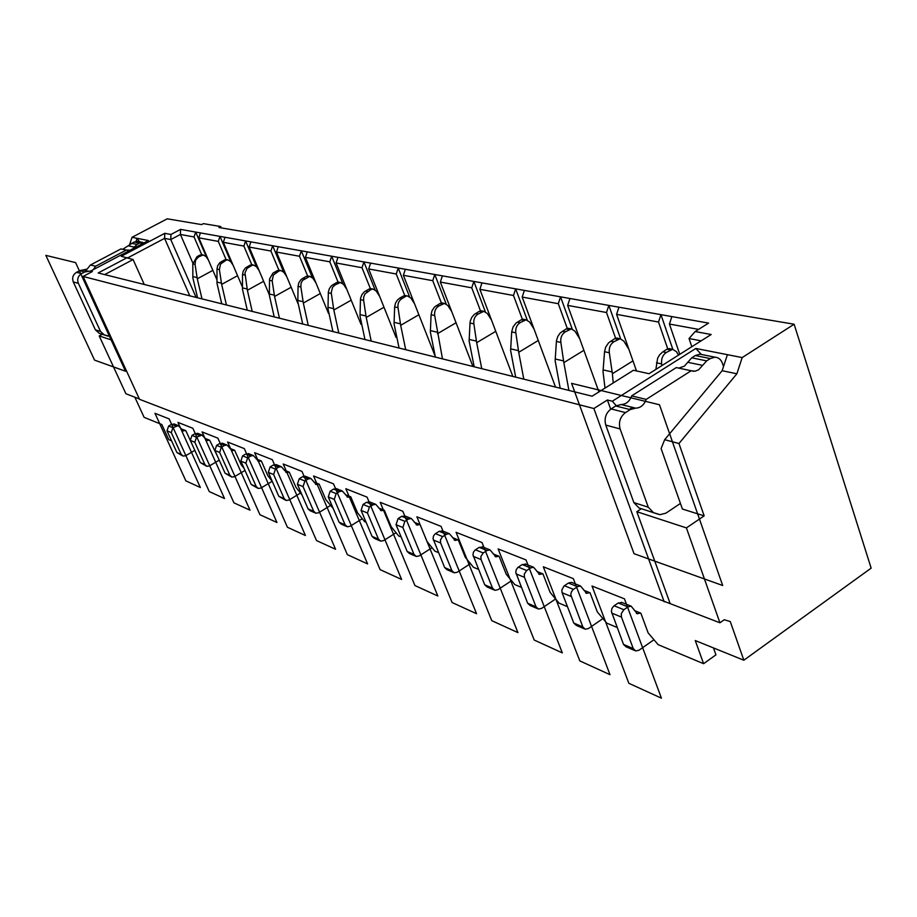<?xml version="1.0" encoding="UTF-8"?>
<svg xmlns="http://www.w3.org/2000/svg" width="917" height="917" viewBox="0 0 917 917"><rect width="100%" height="100%" fill="white"/><g stroke="black" fill="none" stroke-linecap="round" stroke-linejoin="round"><path stroke-width="1.38" d="M144.37 242.696L139.43 243.12L136.942 244.438L132.656 248.874M130.099 250.226L126.271 250.054L95.609 266.228L93.339 269.632M90.737 270.996L84.742 271.948L81.567 273.621C78.002 275.994 76.925 279.215 78.346 283.307L100.538 331.473L104.366 334.946L110.659 336.459M102.28 334.292L99.219 335.954L112.401 340.264M307.631 275.96L299.504 256.267L276.487 252.06L278.252 246.719L272.658 245.733L270.905 251.029L249.16 247.051L250.88 241.87L219.965 236.38L230.935 262.033M220.986 227.852L220.768 226.533L203.402 223.633L201.602 224.596L167.249 218.819L132.014 237.308L137.069 238.305L139.476 241.744M134.845 397.199L144.118 417.35L161.828 424.525L168.728 439.61L171.548 440.802M99.219 335.954L125.904 393.748L139.338 398.941M129.435 245.091L132.014 237.308M678.958 443.519L736.878 373.781L742.174 357.584L727.41 354.673L722.16 370.709L664.665 439.69L678.958 443.519L704.164 515.87L686.409 527.905L719.925 622.792L724.247 619.732L730.276 621.554L743.836 660.217L871.15 568.139L794.122 324.217L218.934 227.508L220.768 226.533M719.925 622.792L139.51 399.308L83.092 276.453L92.388 271.535L90.577 271.088L90.657 272.452M136.048 241.366L137.069 238.305L148.439 240.552L90.577 271.088M122.718 249.298L134.042 242.031L139.109 241.664M108.068 336.172L99.196 333.272L95.379 329.822L100.538 331.473M126.271 250.054L120.952 248.92L90.451 264.979L87.138 269.082L79.63 270.664L76.478 272.326C72.936 274.676 71.87 277.874 73.28 281.943L95.379 329.822M95.609 266.228L90.451 264.979M182.517 430.681L185.819 430.681L192.249 444.665M200.433 232.918L219.965 236.38L218.303 241.4L198.806 237.824L200.433 232.918L195.688 232.07L206.68 257.505M202.531 254.788L200.078 255.006L197.029 256.645L192.799 263.901L195.046 264.383L197.293 278.814L212.859 270.355M208.468 260.187L206.061 256.588L203.253 254.926L198.508 256.943L197.029 256.645M195.046 264.383L195.63 260.038L198.508 256.943M197.568 297.773L192.857 277.794L192.799 263.901M197.293 278.814L202.004 298.885M182.414 455.76L176.912 452.54L181.211 454.385L171.296 432.606L172.912 427.735L178.311 425.626L183.308 430.99M174.803 424.227L171.651 424.273L168.625 426.004L167.02 430.852L176.912 452.54M181.211 454.385L183.182 456.081L185.635 455.726L194.828 450.373M196.112 297.417L170.78 239.555L164.579 238.363L189.808 295.847M192.834 263.007L180.397 234.454L180.569 229.388L195.688 232.07L194.06 236.953L180.397 234.454L170.78 239.555L170.963 234.465L164.773 233.319L164.579 238.363L127.83 257.815M203.253 254.926L201.683 254.617L194.06 236.953M185.681 430.623L181.348 428.892M217.478 456.23L209.661 440.24L204.938 438.349M209.5 440.183L207.082 440.561L202.004 435.071L196.49 437.249L194.828 442.258L204.904 464.564L206.91 466.306L209.408 465.928L219.232 460.151M198.806 237.824L216.985 279.914M180.569 229.388L170.963 234.465M164.773 233.319L121.262 256.29L133.091 259.534L144.256 284.476M133.091 259.534L104.676 274.607M127.211 257.62L98.165 272.979L592.095 396.201L633.452 370.25L649.041 373.712L711.179 334.51L695.143 331.541L689.034 338.533L701.127 340.849M664.195 601.804L593.872 408.523L607.363 400.007L612.292 401.233L695.82 348.449L727.41 354.673M83.092 276.453L593.872 408.523M252.198 311.402L247.384 290.265L244.977 272.899L247.028 268.394L251.82 265.449L253.585 265.047L256.519 266.79L245.584 240.93L243.876 246.077L223.312 242.306L224.974 237.274M223.312 242.306L242.455 287.124M251.762 264.692L243.876 246.077M221.754 303.814L216.997 283.319L216.997 269.071L219.369 269.575L220.55 264.05L226.018 260.233L227.748 259.855L230.614 261.551L233.17 265.38M206.119 465.962L200.365 462.615L204.904 464.564M198.278 433.581L195.057 433.638L191.974 435.426L190.323 440.412L200.365 462.615M219.369 269.575L221.662 284.385L237.572 275.685M221.662 284.385L226.43 304.983M226.063 259.522L218.303 241.4M226.946 259.694L224.447 259.924L219.713 262.778L217.627 265.838L216.997 269.071M250.88 241.87L272.658 245.733L283.594 271.925M247.269 310.175L242.455 289.142L242.524 274.515L245.034 275.054M231.13 476.725L225.101 473.241L229.892 475.304L219.656 452.425L221.364 447.29L224.527 445.433L226.992 445.032L232.161 450.66L234.637 450.258L229.8 448.333M223.037 443.45L219.748 443.519L216.595 445.364L214.899 450.476L225.101 473.241M252.714 264.875L250.169 265.116L245.332 268.051L243.188 271.203L242.524 274.515M249.16 247.051L269.357 294.838M244.105 468.438L241.16 464.678L234.637 450.258M229.892 475.304L231.921 477.069L234.488 476.68L244.988 470.444M247.384 290.265L263.626 281.301M278.906 270.171L270.905 251.029M259.224 270.87L256.519 266.79M404.741 295.538L396.247 274L368.68 268.945L396.041 337.387M276.487 252.06L297.979 303.561M272.246 481.345L267.81 475.682L261.345 460.964L258.651 461.32L253.39 455.554L250.868 455.978L247.636 457.892L245.882 463.177L256.267 486.629L258.342 488.452L260.955 488.039L272.211 481.287M279.937 270.343L277.347 270.595L272.911 273.174L269.632 278.814L269.506 280.27L272.166 280.831L274.561 296.478L291.17 287.239M274.561 296.478L279.433 318.199M302.713 324.01L297.807 301.796L298.059 286.356L300.868 286.964L301.051 283.33L302.507 280.419L309.797 276.349L312.857 278.183L315.907 282.826M285.462 500.132L278.825 496.326L284.178 498.619L273.633 474.548L275.432 469.103L278.745 467.131L281.313 466.684L286.677 472.599L289.245 472.152L284.213 470.146M276.819 464.896L273.392 464.988L270.102 466.959L268.314 472.37L278.825 496.326M289.245 472.152L295.985 487.34L302.048 494.997M368.68 268.945L370.606 263.11L331.667 256.21L329.811 261.826L305.418 257.356L307.229 251.866L301.303 250.811L312.296 277.496M308.742 276.132L306.095 276.395L301.04 279.525L298.793 282.86L298.059 286.356M320.308 293.52L303.332 303.057L300.868 286.964M305.418 257.356L328.481 313.35M284.178 498.619L286.287 500.487L288.958 500.052L300.501 493.048M303.332 303.057L308.25 325.386M278.252 246.719L301.303 250.811L299.504 256.267M342.74 283.456L331.667 256.21L307.229 251.866M338.064 282.092L329.811 261.826M257.528 488.096L251.212 484.463L256.267 486.629M249.172 453.881L245.825 453.961L242.592 455.852L240.862 461.113L251.212 484.463M261.173 460.896L256.244 458.924M274.206 316.892L269.357 295.285L269.506 280.27M272.166 280.831L273.392 274.997L279.089 270.951L280.9 270.538L283.892 272.326L286.769 276.682M370.376 288.614L361.997 267.718L363.911 261.93L375.076 289.829M366.124 522.312L364.657 521.693L357.504 512.763L350.752 496.819L345.319 494.641M686.409 527.905L636.834 511.697L670.167 603.604M610.676 409.188L607.363 400.007M641.304 508.729L636.834 511.697M704.164 515.87L682.408 509.038L661.1 448.585L664.665 439.69M722.16 370.709L736.878 373.781M680.437 503.433L665.96 513.13L660.022 514.678L653.466 512.637L648.285 507.216L620.121 428.95C618.379 422.221 620.167 416.776 625.486 412.604L630.174 409.612L635.607 408.145C640.524 407.996 644.055 405.085 646.198 399.399L691.143 370.766L695.155 371.202L698.674 369.769L706.675 360.874L710.297 358.57L714.916 357.172C718.492 357.401 721.014 359.475 722.458 363.396L723.524 366.559M701.379 354.466L695.82 348.449M648.285 507.216L633.876 502.596L639.034 507.972L658.647 514.368M633.876 502.596L605.77 425.087C604.039 418.427 605.805 413.04 611.077 408.925L615.731 405.967L621.13 404.523C626.024 404.386 629.521 401.497 631.653 395.88L646.198 399.399M702.468 354.673L699.9 354.168L695.304 355.532L691.705 357.813L684.414 366.147L678.752 368.118M691.143 370.766L676.288 367.591L631.653 395.88M629.371 409.418L632.558 407.377M572.231 329.065L560.551 296.833L708.589 323.105L695.143 331.541M405.348 269.277L434.784 274.504L432.755 280.682L403.365 275.295L405.348 269.277L370.606 263.11M555.53 387.077L522.197 297.074L558.293 303.687L560.551 296.833L434.784 274.504L446.155 303.905M794.122 324.217L742.174 357.584M612.292 401.233L616.247 405.669M743.836 660.217L695.258 640.547L703.591 663.69L658.108 644.64L648.159 632.925L640.845 613.152L634.495 610.607M583.854 590.296L590.055 592.783L597.311 611.903L606.745 623.124L617.13 627.469M333.226 508.534L325.833 499.673L319.173 484.165L313.866 482.033M401.153 536.984L398.631 535.929L391.169 526.69L384.326 510.288L378.778 508.064M438.532 552.653L434.818 551.094L427.035 541.511L420.101 524.627L414.427 522.358M478.525 569.4L473.459 567.279L465.309 557.33L458.282 539.941L452.482 537.614M521.395 587.361L514.781 584.587L506.241 574.26L499.135 556.321L493.208 553.948M536.892 571.463L542.956 573.893L550.143 592.405L559.095 603.157L567.474 606.664M679.772 354.317L669.421 324.045L698.571 329.386M671.863 316.583L669.421 324.045M653.947 639.745L639 650.222L635.745 650.955L633.257 648.606L621.451 617.084L621.29 613.633L623.869 609.702L627.973 606.882L631.114 606.148L637.372 613.748L640.513 613.014M672.826 349.308L660.951 314.646L658.521 322.039L667.736 348.838M633.257 648.606L623.503 644.41L625.979 646.76L634.747 650.531M622.368 602.664L618.207 602.973L613.668 606.114L611.926 608.51L611.387 611.444L623.503 644.41M655.884 369.391L657.638 358.192L659.575 354.856L662.853 351.807L666.246 352.495L672.654 349.297L676.471 351.715L678.534 355.097M666.246 352.495C662.67 355.051 661.123 358.856 661.627 363.911L661.879 365.608M670.121 348.781L666.957 349.228L662.853 351.807M691.808 346.729L689.034 338.533M435.403 357.103L430.36 332.103L431.093 314.737L434.692 315.505C434.2 311.287 435.575 308.123 438.796 306.037L444.458 303.424L447.828 305.487L451.737 311.585M434.692 315.505L442.475 358.868M713.483 647.929L715.948 654.841L703.591 663.69M443.587 303.481L440.068 303.435L434.509 307L431.987 310.783L431.093 314.737M396.247 274L398.219 268.016L409.475 296.604M399.078 348.047L394.058 323.804L394.642 306.966L398.024 307.676C397.554 303.596 398.884 300.547 402.036 298.518L399.823 298.071L397.439 300.019L395.491 303.137L394.642 306.966M379.833 540.766L374.285 538.371L372.061 536.388L378.48 539.139L367.465 513.004L369.436 507.044L372.978 504.843L375.718 504.327L381.369 510.712L384.12 510.196M370.216 502.138L366.571 502.275L363.04 504.453L361.08 510.379L372.061 536.388M441.386 302.954L432.755 280.682M415.39 556.08L409.44 553.513L407.171 551.472L414.014 554.407L402.85 527.504L404.878 521.337L408.512 519.056L411.309 518.518L417.063 525.074L419.871 524.535M405.394 516.156L401.669 516.328L398.058 518.586L396.041 524.707L407.171 551.472M485.322 311.7L473.848 281.439L471.751 287.823L440.343 282.069L442.395 275.857M512.832 376.428L479.866 289.313L513.497 295.48L522.369 319.345M479.866 289.313L481.987 282.883M527.241 320.067L515.675 288.866L513.497 295.48M515.686 377.139L510.609 350.454L511.686 331.931L515.824 332.802C515.308 328.286 516.741 324.905 520.122 322.646L526.071 319.827L529.602 322.016L534.049 329.077M493.954 589.906L487.053 586.937L484.703 584.782L492.532 588.141L494.882 590.307L497.92 589.7L511.56 580.69M483.121 547.151L479.224 547.357L475.017 550.108L473.424 552.24L472.954 554.877L484.703 584.782M458.042 539.838L455.176 540.411L449.319 533.671L446.453 534.244L442.326 536.904L440.435 539.975L440.641 542.979L451.943 570.706L454.259 572.816L457.228 572.242L470.467 563.634M482.904 311.425L481.196 310.806L479.259 311.344L474.169 314.508L471.67 317.546L470.226 321.294L470.02 323.036L473.871 323.861L476.68 342.694L495.765 331.324M476.68 342.694L481.746 368.668M453.342 572.414L446.946 569.663L444.642 567.566L451.943 570.706M442.945 531.138L439.14 531.321L435.036 533.969L433.489 536.009L433.03 538.566L444.642 567.566M522.197 297.074L524.386 290.414M515.824 332.802L518.713 352.311L538.268 340.482M518.713 352.311L523.79 379.157M524.994 319.93L523.206 319.254L521.223 319.815L516.007 323.093L513.039 326.968L511.686 331.931M492.532 588.141L481.081 559.553L480.886 556.447L483.248 552.962L487.053 550.487L489.987 549.891L495.948 556.825L498.871 556.218M558.293 303.687L567.291 328.446M437.432 333.719L456.047 322.761M418.874 314.749L400.683 325.317L405.704 349.698M400.683 325.317L400.454 323.816L394.092 322.371M414.014 554.407L416.284 556.459L419.195 555.92L432.056 547.69M406.781 296.031L403.365 296.031L407.572 295.985L410.85 298.002L414.518 303.699M378.48 539.139L380.704 541.145L383.547 540.629L396.064 532.743M405.601 296.478L402.036 298.518M398.024 307.676L400.454 323.816M403.365 296.031L399.823 298.071M315.047 512.867L310.21 510.78L308.066 508.889L297.395 484.291L299.24 478.708L302.61 476.68L305.223 476.221L310.897 478.491L316.365 484.543L318.99 484.084M480.497 310.863L471.751 287.823M440.343 282.069L472.92 366.468M308.066 508.889L313.74 511.331L303.046 486.595L304.902 481.001L308.284 478.949L310.897 478.491M339.279 282.276L336.573 282.551L331.404 285.772L329.375 288.58L328.366 292.03L327.977 308.697L332.917 331.541M351.2 300.168L333.834 310.026L331.209 292.626L332.584 287.25L335.152 284.855L340.425 282.505L343.566 284.396L346.809 289.359M330.464 505.496L318.612 512.775L315.895 513.233L313.74 511.331M305.223 476.221L306.106 476.576M474.181 366.789L469.114 340.964L470.02 323.036M636.501 370.927L616.591 314.359L658.521 322.039M618.941 307.195L616.591 314.359M620.626 338.786L608.842 305.395L606.504 312.514L615.616 338.247M589.757 592.657L586.685 593.345L580.518 585.986L571.463 582.364L568.402 583.04L563.978 586.043L561.823 590.032L562.11 592.76L573.79 623.056L576.22 625.325L584.301 628.81M628.879 349.285L623.789 341.067L620.075 338.728L613.828 341.789C610.275 344.242 608.773 347.887 609.324 352.747L604.544 351.727L603.008 371.58L605.014 388.097M572.472 582.776L571.463 582.364M602.939 618.597L588.45 628.535L585.264 629.222L582.834 626.941L570.798 594.858L571.314 592.004L573.01 589.688L577.458 586.662L580.518 585.986M632.959 360.874L612.396 373.723L609.324 352.747M613.209 382.951L612.396 373.723M604.544 351.727L605.667 347.199L608.556 342.843L614.699 338.682L617.794 338.27M606.504 312.514L567.657 305.395L598.927 391.914M569.927 298.495L567.657 305.395M555.599 598.961L541.557 608.418L538.439 609.06L536.044 606.836L524.467 577.332L524.272 574.122L526.702 570.5L530.611 567.921L533.602 567.279L539.666 574.42L542.669 573.778M583.888 350.305L563.84 362.628L560.86 342.408L556.413 341.468L556.516 340.516L557.845 336.333L560.276 332.905L566.247 328.905L569.285 328.515M568.907 390.413L563.84 362.628M556.413 341.468L555.129 360.633L560.195 388.246M536.044 606.836L527.642 603.226L530.037 605.438L537.488 608.659M527.642 603.226L515.755 572.368L516.26 569.64L517.899 567.428L522.209 564.551L526.186 564.322M579.727 338.797L574.97 331.197L571.348 328.928L565.262 331.874C561.789 334.212 560.321 337.731 560.86 342.408M491.489 320.022L487.317 313.465L483.867 311.344L478.078 314.061L475.545 313.534M473.871 323.861C473.367 319.494 474.765 316.227 478.078 314.061M403.365 275.295L434.715 355.062M350.546 496.739L347.864 497.22L342.316 491.008L339.634 491.501L336.172 493.621L334.269 499.398L345.113 524.811L347.302 526.759L350.088 526.278L362.261 518.701M371.694 288.786L368.943 289.084L364.198 291.927L361.906 294.678L360.622 298.082L360.461 299.664L363.625 300.34L366.227 317.442L383.982 307.241M366.227 317.442L371.213 341.101M337.181 488.967L333.605 489.082L330.166 491.191L328.263 496.934L339.095 522.22L345.113 524.811M363.625 300.34L363.659 297.2L364.932 293.956L371.03 289.508L372.955 289.05L376.165 290.987L379.615 296.306M360.461 299.664L360.003 316.01L364.977 339.542M346.443 526.392L341.273 524.157L339.095 522.22M361.997 267.718L336.092 262.973L361.034 324.412M336.092 262.973L337.96 257.322M333.834 310.026L338.786 333.009M94.543 360.117L45.85 255.373L75.607 262.617L125.503 371.225L94.543 360.117M185.876 480.875L154.973 413.303L169.164 418.909L200.353 487.489L185.876 480.875M573.331 578.638L610.011 674.683L579.796 660.882L543.322 566.786L573.331 578.638L610.011 674.683L579.796 660.882L543.322 566.786L573.331 578.638L610.011 674.683L579.796 660.882L543.322 566.786L573.331 578.638L610.011 674.683L579.796 660.882L543.322 566.786L573.331 578.638L610.011 674.683L579.796 660.882L543.322 566.786L573.331 578.638L610.011 674.683L579.796 660.882L543.322 566.786L573.331 578.638L610.011 674.683L579.796 660.882L543.322 566.786L573.331 578.638M592.027 586.032L624.443 598.835L661.432 698.181L628.844 683.291L592.027 586.032M571.589 383.363L659.483 404.764L722.688 585.505L634.037 553.696L571.589 383.363M313.568 475.98L333.501 483.855L367.591 563.909L347.36 554.659L313.568 475.98M283.227 463.991L301.98 471.407L335.576 549.283L316.514 540.572L283.227 463.991M254.617 452.689L272.303 459.669L305.418 535.494L287.434 527.275L254.617 452.689M227.622 442.017L244.312 448.608L276.945 522.484L259.947 514.724L227.622 442.017M202.084 431.918L217.879 438.166L250.02 510.184L233.927 502.837L202.084 431.918M345.835 488.738L367.052 497.117L401.612 579.452L380.097 569.629L345.835 488.738M380.2 502.31L402.827 511.262L437.856 596.016L414.931 585.539L380.2 502.31M416.868 516.81L441.066 526.369L476.553 613.702L452.07 602.515L416.868 516.81M456.081 532.307L482.021 542.555L517.933 632.615L491.741 620.637L456.081 532.307M498.137 548.928L525.991 559.932L562.316 652.893L534.21 640.043L498.137 548.928M177.909 422.37L192.868 428.285L224.527 498.539L209.271 491.569L177.909 422.37M83.298 269.919L88.422 271.203M79.63 270.664L84.742 271.948M81.567 273.621L76.478 272.326M128.827 245.951L134.191 247.063M136.942 244.438L131.567 243.337M134.042 242.031L139.43 243.12M99.196 333.272L104.366 334.946M73.28 281.943L78.346 283.307M197.086 277.587L192.845 276.625M200.078 255.006L201.557 255.304M171.651 424.273L175.949 425.992M172.912 427.735L168.625 426.004M167.02 430.852L171.296 432.606M224.447 259.924L226.018 260.233M222.9 261.93L221.341 261.609M221.455 283.124L216.985 282.104M250.169 265.116L251.82 265.449M247.177 288.97L242.455 287.904M248.645 267.179L246.994 266.847M214.899 450.476L219.656 452.425M221.364 447.29L216.595 445.364M219.748 443.519L224.527 445.433M190.323 440.412L194.828 442.258M196.49 437.249L191.974 435.426M195.057 433.638L199.585 435.46M306.095 276.395L307.952 276.774M303.114 301.693L297.83 300.489M304.627 278.619L302.782 278.241M268.314 472.37L273.633 474.548M275.432 469.103L270.102 466.959M273.392 464.988L278.745 467.131M240.862 461.113L245.882 463.177M247.636 457.892L242.592 455.852M245.825 453.961L250.868 455.978M275.845 272.739L274.103 272.383M277.347 270.595L279.089 270.951M274.355 295.148L269.357 294.013M653.466 512.637L639.034 507.972M620.121 428.95L605.77 425.087M630.174 409.612L615.731 405.967M611.077 408.925L625.486 412.604M635.527 408.134L621.05 404.512M702.582 365.379L687.647 362.272M710.297 358.57L695.304 355.532M691.705 357.813L706.675 360.874M614.115 605.77L623.869 609.702M621.451 617.084L611.719 613.095M627.973 606.882L618.207 602.973M661.627 363.911L656.457 362.8M670.361 349.916L666.957 349.228M437.191 332.172L430.405 330.636M438.796 306.037L436.435 305.544M440.068 303.435L442.441 303.917M433.363 539.998L440.641 542.979M442.739 536.617L435.437 533.671M439.14 531.321L446.453 534.244M518.46 350.649L510.689 348.884M520.122 322.646L517.406 322.096M521.223 319.815L523.939 320.365M473.275 556.355L481.081 559.553M483.248 552.962L475.43 549.81M479.224 547.357L487.053 550.487M304.902 481.001L299.24 478.708M302.61 476.68L308.284 478.949M328.32 292.81L331.301 293.451M335.152 284.855L333.192 284.453M336.573 282.551L338.545 282.952M333.605 308.628L327.999 307.344M297.395 484.291L303.046 486.595M610.688 341.147L613.828 341.789M617.852 339.313L614.699 338.682M603.134 369.906L612.12 371.947M582.834 626.941L573.79 623.056M571.119 596.451L562.11 592.76M564.425 585.722L573.446 589.367M577.458 586.662L568.402 583.04M562.339 331.278L565.262 331.874M569.17 329.49L566.247 328.905M555.232 359.005L563.577 360.908M524.467 577.332L516.088 573.904M518.323 567.119L526.702 570.5M530.611 567.921L522.209 564.551M476.439 341.101L469.183 339.45M479.259 311.344L481.803 311.86M336.172 493.621L330.166 491.191M333.605 489.082L339.634 491.501M328.263 496.934L334.269 499.398M367.557 291.48L365.47 291.056M368.943 289.084L371.03 289.508M365.998 315.987L360.026 314.634M396.041 524.707L402.85 527.504M404.878 521.337L398.058 518.586M401.669 516.328L408.512 519.056M361.08 510.379L367.465 513.004M369.436 507.044L363.04 504.453M366.571 502.275L372.978 504.843M83.355 269.93L88.479 271.214M83.241 269.919L88.364 271.203M137.263 241.297L142.674 242.386M122.786 249.298L128.105 250.433M174.001 423.906L178.311 425.626M206.279 440.24L207.082 440.561M226.098 259.522L227.748 259.855M251.843 264.704L253.585 265.047M231.348 450.327L232.161 450.66M222.201 443.129L226.992 445.032M197.464 433.26L202.004 435.071M307.848 275.96L309.797 276.349M285.817 472.255L286.677 472.599M275.948 464.552L281.313 466.684M257.815 460.976L258.651 461.32M248.324 453.537L253.39 455.554M279.055 270.171L280.9 270.538M635.607 408.145L621.13 404.523M693.711 371.305L678.844 368.118M714.916 357.172L699.9 354.168M635.435 408.134L620.969 404.512M631.114 606.148L621.325 602.251M637.372 613.748L636.352 613.335M672.654 349.297L669.078 348.575M441.994 530.748L449.319 533.671M454.224 540.033L455.176 540.411M523.206 319.254L526.071 319.827M482.147 546.761L489.987 549.891M494.985 556.436L495.948 556.825M441.96 302.919L444.458 303.424M405.234 295.538L407.48 295.985M338.362 282.092L340.425 282.505M620.075 338.728L616.763 338.052M586.685 593.345L585.688 592.944M539.666 574.42L538.692 574.019M571.348 328.928L568.276 328.309M533.602 567.279L525.189 563.921M481.207 310.806L483.867 311.344M370.766 288.603L372.955 289.05M336.275 488.601L342.316 491.008M404.466 515.79L411.309 518.518M416.146 524.707L417.063 525.074M369.299 501.771L375.718 504.327M380.463 510.345L381.369 510.712M346.981 496.865L347.864 497.22M315.482 484.187L316.365 484.543"/></g></svg>
